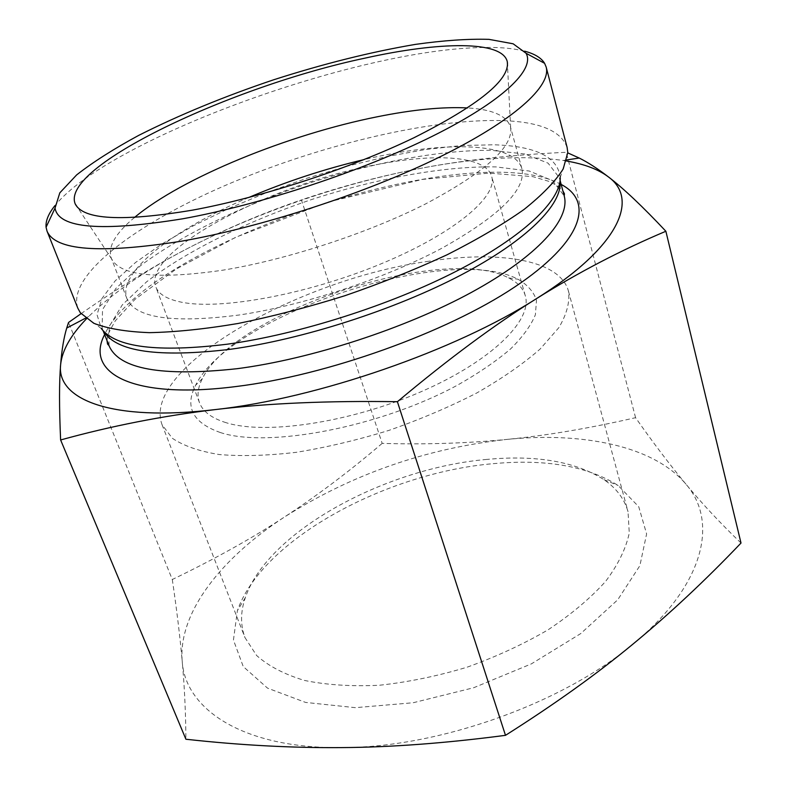 <?xml version="1.0" encoding="UTF-8"?>
<svg xmlns="http://www.w3.org/2000/svg" width="787" height="787" viewBox="0 0 787 787"><rect width="100%" height="100%" fill="white"/><g stroke="black" fill="none" stroke-linecap="round" stroke-linejoin="round"><path stroke-width="0.59" stroke-dasharray="3.94 2.95" d="M382.177 443.386C349.831 471.019 317.368 495.495 284.766 516.823C352.123 474.197 426.092 448.403 506.69 439.431C467.212 443.307 425.708 444.625 382.177 443.386L301.391 199.918C342.798 185.86 384.233 175.019 425.688 167.395C466.927 159.761 513.773 154.724 566.237 152.294L567.693 152.855M172.294 579.517C176.652 608.902 179.948 636.112 182.2 661.149C178.059 612.463 221.737 557.747 284.766 516.823C252.401 538.062 214.9 558.967 172.294 579.517L68.548 322.473M741.01 543.04C720.459 523.316 702.093 503.68 685.91 484.123C718.62 521.437 704.818 585.292 632.778 644.248C562.764 703.371 438.29 747.827 341.666 747.601C243.744 748.771 185.093 709.589 182.2 661.149C184.463 685.92 185.693 711.95 185.909 739.239M685.91 484.123C669.53 464.379 652.748 442.235 635.581 417.69C588.932 428.384 545.962 435.634 506.69 439.431C582.842 431.748 653.859 445.914 685.91 484.123M635.581 417.69L566.237 152.294M220.183 432.476C267.678 448.442 380.121 427.174 457.483 385.158C478.447 373.294 496.144 361.223 510.566 348.936C522.784 336.816 531.068 325.405 535.406 314.692L536.488 300.26C533.675 291.78 527.506 284.766 517.984 279.228C448.669 242.78 229.784 314.741 195.629 385.217C184.502 406.977 192.687 422.727 220.183 432.476M226.194 422.717C211.713 418.231 202.81 411.562 199.495 402.708C196.888 395.468 197.862 387.42 202.407 378.577C234.083 312.114 443.652 243.213 508.589 277.909C517.502 282.326 523.05 288.229 525.254 295.607C532.956 320.053 491.383 361.312 420.671 391.896C350.136 422.589 265.613 435.073 226.194 422.717M486.76 459.421C385.168 468.186 267.767 531.559 245.337 597.599C240.438 611.784 240.32 625.124 244.993 637.627L256.641 655.522C268.465 666.048 284.373 674.341 304.392 680.421C326.526 684.965 351.464 686.579 379.196 685.27C407.971 682.181 437.228 676.171 466.957 667.238C496.174 656.781 523.286 644.268 548.283 629.679C571.382 614.273 590.496 598.179 605.626 581.377C618.129 564.613 626.009 548.49 629.275 533.006L628.026 511.688C624.376 498.85 616.369 488.186 604.003 479.677C575.405 461.546 536.331 454.797 486.76 459.421M493.193 463.671C545.686 458.821 587.348 466.091 618.169 485.5L638.749 506.749L646.609 533.95L639.88 565.676L617.726 599.802L580.737 633.574L531.353 663.884L473.695 687.73L413.136 702.752L355.39 707.67L305.582 702.427L267.491 688.113L243.252 666.569L233.444 640.008L237.389 610.702C261.923 539.656 385.699 472.839 493.193 463.671M426.465 261.589C498.21 250.118 559.872 259.405 568.44 291.092C570.004 301.923 566.817 314.111 558.868 327.638L540.157 349.015C523.168 363.879 502.047 378.527 476.794 392.969C449.603 406.918 420.356 419.373 389.063 430.332C357.367 440.09 326.438 447.419 296.276 452.318C267.373 455.683 241.688 456.421 219.199 454.542C199.091 451.246 183.45 445.806 172.294 438.241L162.053 424.705C140.932 368.021 298.421 279.621 426.465 261.589M567.102 147.366C560.659 129.914 537.265 120.962 496.902 120.5C423.337 119.89 314.328 146.943 224.492 185.781C135.177 224.472 66.59 275.784 77.844 308.219M566.512 161.02L563.236 160.479C525.313 155.187 479.46 157.498 425.688 167.395C345.532 182.082 257.487 212.037 186.834 248.869C145.28 270.482 112.58 293.02 88.734 316.482L86.413 318.863M81.041 313.698C118.453 287.688 153.721 266.085 186.834 248.869C223.38 229.863 261.559 213.543 301.391 199.918M524.673 51.194C512.367 48.027 496.39 46.846 476.755 47.653C349.644 51.883 108.173 139.919 54.923 205.643M134.518 217.458C115.502 233.267 107.73 246.744 111.183 257.88L111.646 258.933C120.568 275.863 157.577 279.621 222.672 270.207C286.389 259.877 367.549 233.365 425.619 203.902C484.772 172.451 513.114 147.071 510.645 127.75L510.379 126.628C506.562 115.61 492.308 109.383 467.616 107.937M248.584 197.557C173.681 229.351 116.801 272.459 126.943 298.696C135.275 318.027 172.54 323.477 238.736 315.056C302.739 305.651 383.948 278.992 441.182 248.594C499.391 216.071 526.306 189.48 521.929 168.831C514.521 141.699 443.15 140.755 363.997 159.604M379.796 164.04C274.201 182.525 141.808 250.571 155.787 286.842C158.512 294.131 167.031 299.237 181.344 302.169C220.301 310.285 306.782 294.545 380.2 264.196C453.774 233.916 498.191 196.475 491.668 176.406C486.13 156.338 438.172 152.914 379.796 164.04M103.097 330.707L102.113 328.199L101.346 328.582L97.017 314.721L101.916 298.558L115.138 280.89L135.58 262.445L162.102 243.862L193.553 225.702L228.82 208.457L266.823 192.549L306.517 178.364L346.89 166.254L386.909 156.544L425.501 149.53L461.546 145.526L493.862 144.788C535.947 146.067 558.081 157.036 560.265 177.705L559.419 177.842L548.057 163.135L524.624 153.967L491.472 150.337C440.484 149.855 373.658 162.388 307.914 183.528C242.455 205.525 181.226 235.087 140.47 265.731L115.955 288.337L102.526 309.616L102.113 328.199L103.579 331.209M560.029 181.138L559.419 177.842L560.108 180.449M109.009 345.65L109.186 326.556L122.339 304.815L146.579 281.844C186.952 250.758 247.826 220.99 313.029 199.072C378.517 178.029 445.176 165.86 496.115 166.923L529.258 171.025L552.749 180.715L564.22 195.983M561.17 184.443C471.246 135.738 148.094 241.983 104.622 334.554M202.407 378.577L195.629 385.217M508.589 277.909L517.984 279.228M245.337 597.599L237.389 610.702M604.003 479.677L618.169 485.5M162.053 424.705L244.993 637.627M568.44 291.092L628.026 511.688M560.265 177.705L567.781 152.55M101.346 328.582L80.363 312.803M107.012 340.604L107.544 336.561C107.386 335.37 110.003 330.078 115.404 320.683L134.99 299.365L176.072 269.144L235.913 237.182L327.805 202.082L422.521 179.397L489.022 173.101L532.868 176.662L548.441 181.217C558.78 186.125 559.882 187.493 562.833 190.739M88.734 316.482L85.527 318.174M563.236 160.479L566.817 159.928M510.645 127.75L507.507 65.793M111.646 258.933L77.401 207.207M521.929 168.831L510.379 126.628M126.943 298.696L111.183 257.88M525.254 295.607L491.668 176.406M199.495 402.708L155.787 286.842"/><path stroke-width="1.18" d="M86.413 318.863C70.673 335.213 62.065 350.52 60.609 364.774C56.438 399.688 111.734 421.95 215.372 409.574C162.702 415.861 111.115 425.993 60.619 439.963L185.909 739.239C240.035 745.22 291.957 748.004 341.666 747.601C391.05 747.286 445.658 743.194 505.49 735.333C554.186 704.532 596.615 674.174 632.778 644.248C669.275 614.155 705.349 580.413 741.01 543.04L665.871 231.26C621.661 249.873 578.494 272.361 536.35 298.706C494.531 324.785 448.216 359.118 397.396 401.714C328.336 400.652 267.669 403.278 215.372 409.574C317.397 398.419 455.742 350.431 536.35 298.706C619.192 246.843 639.359 199.308 608.42 176.918C623.56 188.457 642.704 206.568 665.871 231.26M505.49 735.333L397.396 401.714M567.693 152.855L579.212 158.039C588.115 162.486 597.854 168.782 608.42 176.918C598.445 169.402 584.475 164.099 566.512 161.02M54.923 205.643C48.46 213.671 45.508 220.872 46.069 227.246L47.033 231.142L77.844 308.219L80.363 312.803L93.801 323.28C107.445 328.622 125.979 331.75 149.392 332.655C175.412 332.124 204.994 329.064 238.146 323.467C272.735 316.413 308.288 307.176 344.814 295.735C380.987 283.271 415.093 269.607 447.114 254.762C477.119 239.592 502.755 224.502 524.004 209.49C542.312 194.861 555.376 181.354 563.187 168.949L567.781 152.55L567.102 147.366L546.158 67.033L544.614 63.334C541.289 57.874 534.639 53.821 524.673 51.194M60.619 439.963C59.173 407.292 59.173 382.226 60.609 364.774C61.809 349.733 63.845 337.485 66.738 328.041L68.548 322.473L81.041 313.698M47.033 231.142C55.277 250.532 99.9 253.916 180.921 241.284C261.146 227.384 366.034 193.209 440.11 156.78C514.334 120.273 551.431 85.96 546.158 67.033M182.633 218.806C101.1 231.968 58.563 228.407 55.031 208.122L59.802 192.854L76.654 174.901C93.132 162.014 113.849 148.822 138.797 135.334C179.2 114.971 224.197 96.437 273.797 79.743C323.624 63.747 370.834 51.962 415.438 44.387C443.524 40.432 468.029 38.75 488.943 39.35L513.154 43.797L526.06 53.26C535.288 69.423 502.942 101.149 432.643 136.121C362.522 171.015 260.517 204.768 182.633 218.806M192.451 210.149C122.192 221.885 83.117 219.799 75.198 203.882C60.009 166.667 231.88 86.206 364.765 58.189C439.835 41.455 502.627 40.353 507.31 61.819C509.956 79.713 478.88 104.996 414.08 137.686C350.402 168.438 261.373 197.537 192.451 210.149M467.616 107.937C442.835 106.678 412.762 109.619 377.376 116.761C288.593 134.449 182.102 177.626 134.518 217.458M363.997 159.604C324.441 168.969 285.976 181.62 248.584 197.557M560.265 177.705C560.442 200.911 523.542 236.661 456.814 270.984C390.155 305.238 298.903 334.288 227.227 344.204C157.656 352.635 115.699 347.431 101.346 328.582M103.579 331.209C116.092 351.74 158.266 357.78 230.109 349.32C302.552 339.433 394.936 309.724 461.261 274.889C527.674 239.986 562.705 203.981 560.029 181.138M562.833 190.739L564.446 193.809L564.22 195.983C570.545 218.855 538.18 255.913 471.934 292.115C405.797 328.238 311.199 359.079 237.153 368.69C161.689 376.855 118.975 369.172 109.009 345.65L103.097 330.707M104.622 334.554C84.484 372.841 131.862 399.885 236.041 386.535C327.028 375.419 446.337 332.606 514.285 287.275C582.655 241.855 594.49 201.816 561.17 184.443M564.22 195.983L560.108 180.449M109.009 345.65L107.544 344.037L107.012 340.604M85.527 318.174L66.738 328.041M566.817 159.928L579.212 158.039M55.031 208.122L46.069 227.246M526.06 53.26L544.614 63.334M507.507 65.793L507.31 61.819M77.401 207.207L75.198 203.882"/></g></svg>
